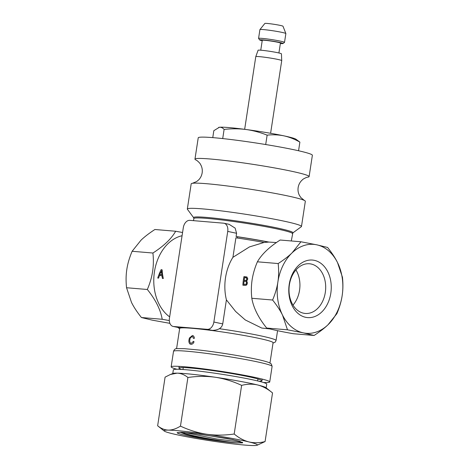 <?xml version="1.0" encoding="UTF-8"?>
<svg xmlns="http://www.w3.org/2000/svg" width="469" height="469" viewBox="0 0 469 469"><rect width="100%" height="100%" fill="white"/><g stroke="black" fill="none" stroke-linecap="round" stroke-linejoin="round"><path stroke-width="0.7" d="M280.356 43.547A11.807 0.739 -171.3 0 0 282.989 43.523L284.484 42.433A13.12 0.821 -171.3 0 0 284.513 42.386A13.12 0.821 -171.3 0 0 276.27 40.346A13.12 0.821 -171.3 0 0 261.937 38.376A13.12 0.821 -171.3 0 0 258.571 38.417A13.12 0.821 -171.3 0 0 258.589 38.47L259.685 39.959A11.807 0.739 -171.3 0 0 262.194 40.768M258.571 38.417L259.92 29.611A13.12 0.821 8.7 0 1 259.932 29.582A13.12 0.821 8.7 0 1 263.285 29.57A13.12 0.821 8.7 0 1 277.402 31.499A13.12 0.821 8.7 0 1 285.861 33.545A13.12 0.821 8.7 0 1 285.861 33.58L284.513 42.386M259.932 29.582L264.85 23.456A9.187 0.575 8.7 0 1 267.195 23.45A9.187 0.575 8.7 0 1 277.079 24.798A9.187 0.575 8.7 0 1 283 26.235L285.861 33.545M282.989 43.523A11.807 0.739 -171.3 0 0 275.942 41.706A11.807 0.739 -171.3 0 0 262.699 39.877A11.807 0.739 -171.3 0 0 259.685 39.959M260.752 50.201L262.265 40.305A9.187 0.575 8.7 0 1 264.622 40.281A9.187 0.575 8.7 0 1 274.658 41.659A9.187 0.575 8.7 0 1 280.427 43.084L278.914 52.979M281.722 60.618A13.12 0.821 8.7 0 0 273.409 58.572A13.12 0.821 8.7 0 0 259.146 56.62A13.12 0.821 8.7 0 0 255.787 56.649A13.12 0.821 8.7 0 1 255.787 56.649L258.091 50.259A11.807 0.739 8.7 0 1 261.116 50.23A11.807 0.739 8.7 0 1 273.949 51.989A11.807 0.739 8.7 0 1 281.435 53.829L281.722 60.618A13.12 0.821 8.7 0 1 281.722 60.624L270.607 133.29M212.768 137.628L213.829 130.669L219.398 127.263C221.081 127.099 222.652 127.82 224.112 129.426C231.616 128.576 238.932 128.606 246.049 129.508A39.367 2.468 8.7 0 1 283.933 135.852A39.367 2.468 8.7 0 1 295.886 139.176L299.879 142.119C294.667 139.141 289.35 137.054 283.933 135.852C278.498 134.744 272.899 134.515 267.137 135.154C260.131 132.364 253.102 130.482 246.049 129.508A39.367 2.468 8.7 0 0 219.398 127.263A39.367 2.468 8.7 0 0 218.777 127.38L218.63 127.421M222.711 138.578L224.112 129.426M298.56 150.754L299.879 142.119M265.7 144.534L267.137 135.154M184.692 432.5L216.467 438.955L242.614 442.343M181.415 432.307L185.314 433.608C196.792 437.02 226.275 441.974 237.062 442.929L242.59 442.865L239.712 441.265L227.295 438.48L193.961 433.409L181.691 432.318L177.112 432.688L177.563 433.133C180.964 434.827 200.843 438.615 217.557 440.837C204.255 438.662 193.48 436.446 185.226 434.194L180.096 432.271M198.838 434.001L233.456 439.734M177.13 432.635L177.563 433.133M237.062 442.929A31.646 1.987 8.7 0 1 217.557 440.837M253.037 445.55A47.24 2.966 -171.3 0 0 257.1 445.257A47.24 2.966 -171.3 0 0 248.998 441.945A47.24 2.966 -171.3 0 0 206.688 434.23A47.24 2.966 -171.3 0 0 168.418 430.114A47.24 2.966 -171.3 0 0 164.261 431.046A47.24 2.966 -171.3 0 0 172.457 433.719A47.24 2.966 -171.3 0 0 214.767 441.435A47.24 2.966 -171.3 0 0 253.037 445.55M257.1 445.257L265.085 441.558C259.48 442.994 254.116 443.123 248.998 441.945C243.921 440.637 238.979 437.993 234.183 434.013L241.629 385.371C247.304 383.935 252.662 383.806 257.716 384.985C262.81 386.304 267.746 388.948 272.53 392.922L265.085 441.558M234.183 434.013C224.645 435.39 215.476 435.466 206.688 434.23C197.83 432.858 189.089 430.161 180.465 426.122L187.905 377.486C197.449 376.103 206.612 376.032 215.406 377.269A47.24 2.966 -171.3 0 1 257.716 384.985A47.24 2.966 -171.3 0 1 265.911 387.658L272.53 392.922M180.465 426.122C176.174 428.789 172.158 430.12 168.418 430.114C164.66 429.991 161.072 428.549 157.643 425.782L165.088 377.146L170.405 374.479L177.135 373.154C180.893 373.277 184.481 374.719 187.905 377.486M157.643 425.782L164.261 431.046M170.405 374.479L173.073 373.447A47.24 2.966 -171.3 0 1 177.135 373.154A47.24 2.966 -171.3 0 1 215.406 377.269C224.264 378.635 233.005 381.338 241.629 385.371M172.774 373.564L173.342 369.842A47.24 2.966 8.7 0 1 206.225 372.017A47.24 2.966 8.7 0 1 258.308 381.104A47.24 2.966 8.7 0 1 266.738 384.134L266.163 387.857M292.99 305.108A24.933 18.291 94.8 0 0 299.544 290.264A24.933 18.291 94.8 0 0 295.945 269.951M289.396 284.789A24.933 18.291 -85.2 0 1 309.44 263.766A24.933 18.291 -85.2 0 1 325.31 292.433A24.933 18.291 -85.2 0 1 305.26 313.456A24.933 18.291 -85.2 0 1 289.396 284.789M289.226 284.407A28.867 21.181 -85.2 0 1 314.377 260.354A28.867 21.181 -85.2 0 1 330.809 293.26A28.867 21.181 -85.2 0 1 305.659 317.314A28.867 21.181 -85.2 0 1 289.226 284.407M314.107 335.47L303.285 332.849L287.479 329.807L282.531 315.121C280.269 310.531 276.962 305.495 272.6 300.019C275.303 293.617 277.062 287.608 277.883 281.998C278.779 276.364 278.879 270.22 278.181 263.555C283.968 259.785 288.593 256.226 292.058 252.873A44.614 32.736 94.8 0 0 277.883 281.998A44.614 32.736 94.8 0 0 282.531 315.121A44.614 32.736 94.8 0 0 303.285 332.849A44.614 32.736 94.8 0 0 327.978 324.794A44.614 32.736 94.8 0 0 342.153 295.669A44.614 32.736 94.8 0 0 337.504 262.546A44.614 32.736 94.8 0 0 316.751 244.818A44.614 32.736 94.8 0 0 292.058 252.873L300.951 241.775L316.751 244.818L327.573 247.444C331.941 252.938 335.253 257.968 337.504 262.546L342.452 277.232C343.15 283.909 343.05 290.053 342.153 295.669C341.332 301.286 339.574 307.295 336.877 313.697L327.978 324.794C324.501 328.153 319.876 331.718 314.107 335.47L293.318 333.723C281.171 331.56 272.296 329.672 266.697 328.06C258.46 317.859 253.5 307.928 251.818 298.272C251.114 291.964 251.214 285.82 252.117 279.829C253.049 273.843 254.808 267.834 257.393 261.808C261.708 254.274 269.3 247.016 280.163 240.028L300.951 241.775M272.6 300.019L251.818 298.272M278.181 263.555L257.393 261.808M245.539 285.398L246.606 285.017L247.415 283.094L246.536 280.943L247.585 279.571L247.72 278.668L246.811 276.956L243.939 276.628A43.3 31.775 94.8 0 0 243.481 279.225A43.3 31.775 94.8 0 0 242.878 285.199L245.727 285.381M264.053 242.467A49.866 3.131 8.7 0 0 235.901 237.818L232.917 257.323L249.479 246.905L264.053 242.467L268.907 242.068L276.411 242.555M269.868 328.916L261.725 328.042L245.275 319.952L235.62 311.463L226.41 299.867L222.728 323.909C221.814 328.112 218.29 330.27 212.152 330.364A49.866 3.131 -171.3 0 0 190.461 327.919L173.583 326.5A7.873 5.329 -78 0 1 173.131 326.436A7.873 5.329 -78 0 1 169.438 318.287L183.309 227.664A7.873 5.329 -78 0 1 189.828 220.348L223.584 223.185A7.873 5.329 -78 0 1 224.035 223.25A7.873 5.329 -78 0 1 227.729 231.399L213.864 322.021A7.873 5.329 -78 0 1 207.339 329.338L190.461 327.919A49.866 3.131 -171.3 0 0 178.396 327.526L173.131 326.436M268.907 242.068A49.866 3.131 -171.3 0 0 236.1 236.523L237.367 236.792A48.553 3.049 8.7 0 1 268.438 242.074M176.579 348.713L179.68 328.417A47.24 2.966 8.7 0 1 208.048 330.012A47.24 2.966 8.7 0 1 258.36 338.249A47.24 2.966 8.7 0 1 273.075 342.71L269.968 363M292.814 232.929L301.333 226.697A57.74 3.623 -171.3 0 0 301.479 226.492A57.74 3.623 -171.3 0 0 283.499 221.046A57.74 3.623 -171.3 0 0 222.001 210.974A57.74 3.623 -171.3 0 0 187.33 209.022A57.74 3.623 -171.3 0 0 187.412 209.268L193.674 217.757A50.247 3.154 -171.3 0 1 222.347 219.064A50.247 3.154 -171.3 0 1 277.296 228.004A50.247 3.154 -171.3 0 1 292.814 232.929L291.296 240.966M187.33 209.022L191.188 183.83A57.74 3.623 8.7 0 1 192.448 183.291A57.74 3.623 8.7 0 1 231.246 186.474A57.74 3.623 8.7 0 1 287.35 195.849A57.74 3.623 8.7 0 1 304.287 200.404A57.74 3.623 8.7 0 1 305.331 201.295L301.479 226.492M163.318 278.51A50.177 33.534 -114.9 0 1 162.303 272.401A50.177 33.534 -114.9 0 1 162.051 269.739L161.119 269.663A50.177 34.882 125.7 0 0 159.947 272.202A50.177 34.882 125.7 0 0 157.731 278.041L158.604 278.117A49.227 33.698 -56.8 0 1 159.466 275.514L161.963 275.725A49.227 34.061 66.1 0 0 162.438 278.439L163.318 278.51M169.655 316.868A43.3 31.775 -85.2 0 1 154.448 271.739A43.3 31.775 -85.2 0 1 182.072 235.725M182.564 232.507L175.682 231.246C171.373 238.78 163.781 246.037 152.912 253.026C153.615 259.328 153.515 265.472 152.613 271.463C151.68 277.449 149.922 283.458 147.33 289.484C155.567 299.685 160.527 309.616 162.21 319.278L169.327 320.579M161.969 275.743L162.796 275.813L161.963 275.725M169.907 323.346L152.249 320.151L141.427 317.525C137.065 312.049 133.759 307.019 131.496 302.423L126.548 287.737C125.85 281.054 125.95 274.904 126.847 269.3C127.674 263.672 129.432 257.669 132.123 251.273L141.022 240.175C144.487 236.827 149.113 233.269 154.893 229.499L175.682 231.246M152.912 253.026L132.123 251.273M147.33 289.484L126.548 287.737M162.21 319.278L141.427 317.525M162.016 271.739A35.427 25.994 94.8 0 0 161.787 273.087A35.427 25.994 94.8 0 0 161.694 273.738M245.076 285.387L242.878 285.199M287.479 329.807L266.697 328.06M160.791 274.623A48.102 33.745 124.7 0 0 160.773 274.67L162.637 274.828M162.338 270.93L161.682 272.419A48.102 33.745 124.7 0 0 161.658 272.466A48.102 33.745 124.7 0 0 161.576 272.671M159.601 275.526A49.075 33.997 -53.5 0 1 159.982 274.558M160.949 272.284A49.075 33.997 -53.5 0 1 162.051 269.945L162.069 269.945M181.62 369.425A41.993 2.638 8.7 0 1 178.929 368.048A41.993 2.638 8.7 0 1 204.144 369.466A41.993 2.638 8.7 0 1 248.863 376.789A41.993 2.638 8.7 0 1 261.942 380.752A41.993 2.638 8.7 0 1 258.964 381.262M304.287 200.404L300.799 197.502L299.339 195.227C298.161 192.853 297.762 190.297 298.143 187.559C298.601 184.827 299.744 182.511 301.585 180.594L302.517 179.721C302.569 179.299 306.585 177.124 307.852 177.135A57.74 3.623 -171.3 0 0 309.112 176.596A57.74 3.623 -171.3 0 0 291.132 171.15A57.74 3.623 -171.3 0 0 229.634 161.078A57.74 3.623 -171.3 0 0 194.963 159.132A57.74 3.623 -171.3 0 0 196.007 160.023C197.22 160.386 200.404 163.669 200.327 164.08L200.955 165.194C202.139 167.574 202.538 170.13 202.157 172.868C201.699 175.594 200.556 177.915 198.721 179.826L196.646 181.562L192.448 183.291M194.963 159.132L198.229 137.822A57.74 3.623 8.7 0 1 232.9 139.768A57.74 3.623 8.7 0 1 294.391 149.84A57.74 3.623 8.7 0 1 312.372 155.292L309.112 176.596M263.455 382.499A49.866 3.131 -171.3 0 0 269.728 381.942A49.866 3.131 -171.3 0 0 254.198 377.24A49.866 3.131 -171.3 0 0 201.09 368.54A49.866 3.131 -171.3 0 0 171.144 366.858A49.866 3.131 -171.3 0 0 176.96 369.267M245.129 280.38A41.993 30.807 94.8 0 0 245.111 280.468L247.063 280.521M243.839 285.222A41.993 30.807 -85.2 0 1 243.898 284.284M244.173 281.3A41.993 30.807 -85.2 0 1 244.302 280.31M245.598 284.396L247.175 284.132M247.327 281.98L245.908 281.506M244.724 277.683A41.993 30.807 -85.2 0 1 244.871 276.903L247.063 277.091M247.714 278.516L246.6 278.011M191.03 344.316L191.223 344.322C192.595 344.146 193.533 343.279 194.037 341.713A49.802 4.473 -161.5 0 1 193.169 341.344L192.835 342.171L191.1 343.326L190.314 342.968L189.716 341.391L189.81 339.708L190.308 337.909L192.161 336.537L192.712 336.707L193.451 338.43A49.415 9.966 -0.4 0 1 194.395 338.26L194.371 337.973C193.978 336.296 193.304 335.487 192.354 335.552L189.412 338.032A4.438 2.878 -78.4 0 0 189.4 338.085L189.019 339.65C188.679 341.52 188.978 342.95 189.916 343.947A3.084 2.116 -73.4 0 0 189.974 343.982L191.03 344.316M246.424 277.906L246.835 279.213L246.09 280.356L244.167 280.298A43.3 31.775 -85.2 0 1 244.308 279.295A43.3 31.775 -85.2 0 1 244.584 277.671L246.424 277.906M160.715 272.266L161.541 272.337A49.233 32.596 67.4 0 0 161.547 272.407A49.222 33.129 66.9 0 0 161.817 274.711L159.818 274.541A49.227 34.642 -56 0 1 160.715 272.266M245.598 281.429L246.09 281.588L246.553 283.282L245.656 284.39L243.763 284.273A43.3 31.775 -85.2 0 1 244.038 281.289L245.598 281.429M224.035 223.25L229.13 224.334L235.139 228.122L236.593 233.286L236.1 236.523M237.367 236.792L237.185 238.006M232.917 257.323A43.3 31.775 94.8 0 0 225.519 277.718A43.3 31.775 94.8 0 0 226.41 299.867M193.515 220.659L193.844 218.519A49.866 3.131 8.7 0 1 223.783 220.201A49.866 3.131 8.7 0 1 276.898 228.901A49.866 3.131 8.7 0 1 292.427 233.603M277.566 330.692L276.065 340.517A49.866 3.131 -171.3 0 0 260.535 335.81A49.866 3.131 -171.3 0 0 219.381 328.716M256.572 361.705A49.866 3.131 8.7 0 1 272.102 366.406L271.363 364.014L269.329 362.707C266.832 361.669 262.171 360.432 255.341 358.984C240.749 355.854 216.86 352.043 199.518 350.073L184.464 348.678L177.305 348.614C175.582 348.385 174.321 349.288 173.524 351.322A49.866 3.131 8.7 0 1 203.464 353.005A49.866 3.131 8.7 0 1 256.572 361.705M227.729 231.399L236.593 233.286M222.728 323.909L213.864 322.021M207.339 329.338L212.152 330.364M178.396 327.526L173.583 326.5M255.781 56.655L244.66 129.321M182.951 369.513L183.25 367.549M257.663 380.945L257.968 378.981M179.615 328.833L177.944 327.456M193.844 218.519L193.674 217.757M262.2 379.081L261.942 380.752M179.181 366.377L178.929 368.048M276.065 340.517L275.28 342.077L273.011 343.126M272.102 366.406L269.728 381.942M173.524 351.322L171.144 366.858"/></g></svg>
